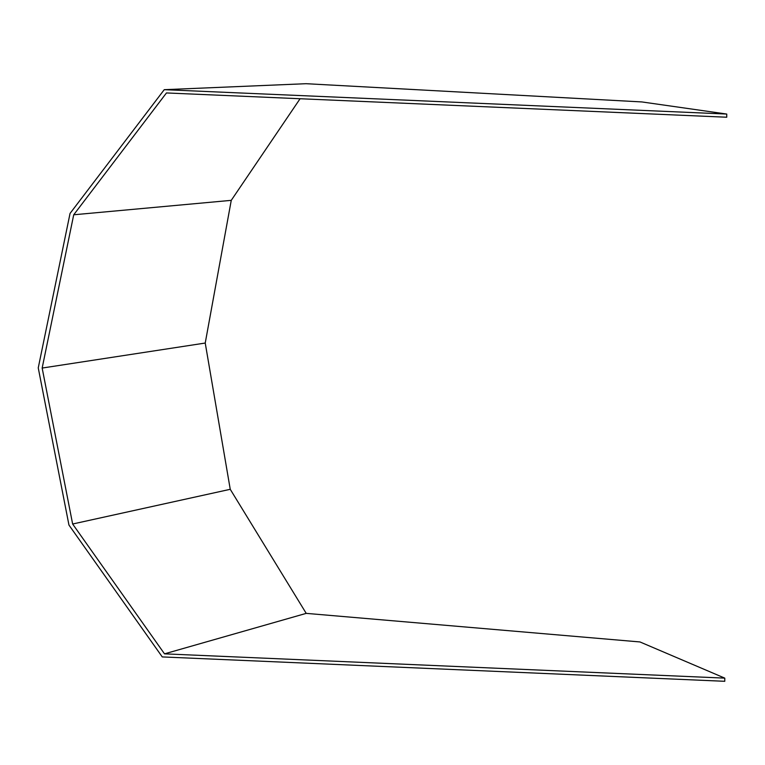 <?xml version="1.0" encoding="UTF-8"?>
<svg xmlns="http://www.w3.org/2000/svg" width="765" height="765" viewBox="0 0 765 765"><rect width="100%" height="100%" fill="white"/><g stroke="black" fill="none" stroke-linecap="round" stroke-linejoin="round"><path stroke-width="1.15" d="M639.97 641.95L724.78 678.125L164.504 653.846L306.22 613.367L639.97 641.95M300.09 98.733L231.26 200.344L73.717 214.783L166.464 92.948L726.74 117.227L726.75 114.052L641.854 101.936L306.096 83.701L164.245 89.677L726.75 114.052L641.854 101.936L306.096 83.701L164.245 89.677L726.75 114.052M231.26 200.344L205.23 343.045L42.161 368.051L73.717 214.783M164.504 653.846L72.637 524.015L230.246 489.304L306.22 613.367M72.637 524.015L42.161 368.051M205.23 343.045L230.246 489.304M724.78 678.125L724.771 681.299L162.266 656.925L68.955 525.058L38.25 367.889L70.045 213.425L164.245 89.677"/></g></svg>
